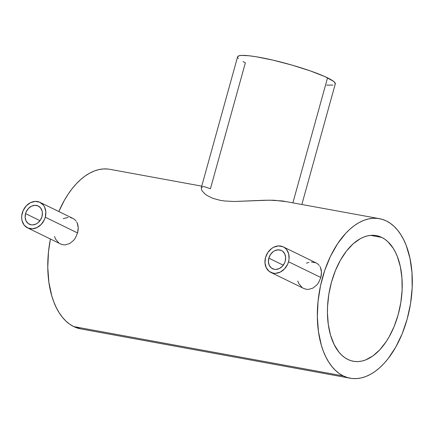 <?xml version="1.0" encoding="UTF-8"?>
<svg xmlns="http://www.w3.org/2000/svg" width="434" height="434" viewBox="0 0 434 434"><rect width="100%" height="100%" fill="white"/><g stroke="black" fill="none" stroke-linecap="round" stroke-linejoin="round"><path stroke-width="0.65" d="M41.989 216.609A10.139 8.251 116 0 1 29.328 224.221A10.139 8.251 116 0 1 25.552 213.604L40.015 220.656L25.552 213.604A10.139 8.251 116 0 1 38.214 205.993A10.139 8.251 116 0 1 41.989 216.609L40.335 220.206L37.682 223.022L36.103 223.998L32.74 224.904L31.085 224.796L28.139 223.483L26.056 220.895L25.15 217.423L25.552 213.604L26.235 211.743L28.427 208.472L31.438 206.215L34.801 205.315L38.008 205.9L40.568 207.886L42.098 210.978L42.391 212.79L41.989 216.609M74.496 219.403L72.624 218.269L74.496 219.403L76.031 220.971L74.496 219.403M76.655 221.893L77.181 222.913L76.655 221.893M77.914 225.159L77.181 222.913L78.223 227.649L77.914 225.159M78.104 230.275L78.223 227.649L77.567 232.96L78.104 230.275M27.548 227.866L60.76 244.054L62.957 244.738L65.252 244.874L69.776 243.517L73.731 240.241L75.342 238.038L77.567 232.96L45.277 217.212A14.192 11.555 116 0 1 27.548 227.866A14.192 11.555 116 0 1 22.264 213.002A14.192 11.555 116 0 1 39.993 202.352A14.192 11.555 116 0 1 45.277 217.212L77.567 232.96L75.342 238.038L73.731 240.241L69.776 243.517L65.252 244.874L62.957 244.738L60.429 243.903M285.252 261.143A10.139 8.251 116 0 1 272.59 268.755A10.139 8.251 116 0 1 268.814 258.138L283.283 265.19L268.814 258.138A10.139 8.251 116 0 1 281.476 250.526A10.139 8.251 116 0 1 285.252 261.143L285.653 257.324L284.747 253.852L282.664 251.264L281.275 250.429L278.069 249.843L274.7 250.749L273.122 251.725L270.469 254.541L268.814 258.138L268.413 261.957L269.324 265.424L271.407 268.017L274.348 269.33L276.002 269.433L279.366 268.532L282.377 266.275L284.574 263.004L285.252 261.143M317.759 263.932L315.892 262.803L317.759 263.932L319.294 265.499L317.759 263.932M319.918 266.427L320.444 267.442L319.918 266.427M321.182 269.693L320.444 267.442L321.486 272.183L321.182 269.693M321.366 274.803L321.486 272.183L320.829 277.494L321.366 274.803M270.816 272.395L304.022 288.588L306.225 289.266L308.52 289.402L313.044 288.051L316.999 284.775L318.61 282.572L320.829 277.494L288.539 261.745A14.192 11.555 116 0 1 270.816 272.395A14.192 11.555 116 0 1 265.527 257.536A14.192 11.555 116 0 1 283.256 246.881A14.192 11.555 116 0 1 288.539 261.745L320.829 277.494L318.61 282.572L316.999 284.775L313.044 288.051L308.52 289.402L306.225 289.266L303.697 288.431M301.858 204.463L335.303 83.87A50.691 6.537 -164.5 0 0 327.551 77.849L292.89 202.824L327.551 77.849A50.691 6.537 -164.5 0 0 273.501 60.261A50.691 6.537 -164.5 0 0 237.61 56.778L201.267 187.83M379.424 218.665A81.104 45.939 -79.6 0 1 386.314 220.939A81.104 45.939 -79.6 0 1 408.719 312.947A81.104 45.939 -79.6 0 1 350.216 378.22A81.104 45.939 -79.6 0 1 343.327 375.947L73.764 326.596L69.717 324.203L65.914 321.079L62.393 317.265L59.192 312.795L56.339 307.711L53.859 302.064L51.776 295.907L48.885 282.301L47.778 267.42L48.494 251.834L50.409 239.015A81.104 45.939 100.4 0 0 73.764 326.596L343.327 375.947A81.104 45.939 -79.6 0 1 320.916 283.939A81.104 45.939 -79.6 0 1 379.424 218.665L282.496 200.958L269.308 200.172L234.154 201.49L224.633 200.985L220.326 200.362L212.844 198.338L207.24 195.582L205.141 194.085L202.325 191.155L201.555 189.826L201.3 187.721L201.555 189.826L202.325 191.155L205.141 194.085L207.24 195.582L212.844 198.338L220.326 200.362L224.633 200.985L234.154 201.49L264.507 200.253L273.968 200.242L286.261 201.647M381.746 237.409A63.869 36.174 -79.6 0 1 399.394 309.865A63.869 36.174 -79.6 0 1 353.319 361.267A63.869 36.174 -79.6 0 1 347.894 359.477A63.869 36.174 -79.6 0 1 330.247 287.02A63.869 36.174 -79.6 0 1 376.321 235.619A63.869 36.174 -79.6 0 1 381.746 237.409L370.614 235.369L381.746 237.409L384.931 239.297L387.925 241.754L393.22 248.281L395.466 252.284L397.419 256.733L400.37 266.785L401.949 278.058L402.106 290.113L400.826 302.487L398.168 314.704L394.224 326.297L389.152 336.822L386.249 341.558L379.858 349.733L372.893 355.94L365.612 359.932L361.945 361.055L358.305 361.571L354.724 361.473L351.242 360.773L347.894 359.477L344.704 357.589L341.715 355.131L338.943 352.126L334.175 344.601L330.578 335.303L328.305 324.589L327.431 312.871L327.534 306.773L328.809 294.398L331.473 282.181L335.417 270.588L340.489 260.064L346.495 251.015L353.205 243.789L360.366 238.662L364.028 236.953L367.696 235.83L371.336 235.315L374.916 235.412L378.394 236.112L381.746 237.409M201.734 186.137L109.862 169.32A81.104 45.939 100.4 0 0 58.829 211.537L64.357 200.362L68.04 194.351L71.984 188.866L76.156 183.967L80.507 179.692L85.004 176.085L89.599 173.182L94.249 171.012L98.909 169.591L103.531 168.934L108.071 169.054M201.3 187.721L202.727 186.642L204.061 186.598L210.436 188.747L245.367 62.805L242.969 61.574M58.736 242.85L55.59 239.123L54.538 236.514M70.471 217.608L72.624 218.269M63.239 218.627L68.127 217.445M302.004 287.384L298.858 283.652L297.805 281.048M311.395 261.979L315.892 262.803M306.502 263.161L308.948 262.32M80.702 328.885L73.764 326.596A81.104 45.939 100.4 0 0 80.648 328.874L350.216 378.22M343.327 375.947L347.58 377.596L352.001 378.486L356.542 378.6L361.169 377.949L365.824 376.528L370.473 374.358L375.068 371.455L379.566 367.848L383.916 363.573L388.088 358.668L395.716 347.178L402.161 333.817L407.168 319.093L410.542 303.578L412.17 287.861L411.969 272.557L409.962 258.241L406.219 245.476L403.734 239.828L400.88 234.745L397.68 230.27L394.159 226.456L390.361 223.336L386.314 220.939L382.061 219.289L377.64 218.4L373.094 218.286L368.471 218.937L363.811 220.358L359.162 222.528L354.567 225.43L350.075 229.038L345.719 233.313L337.603 243.696L330.534 256.185L324.784 270.295L320.569 285.491L318.057 301.18L317.341 316.766L318.453 331.647L321.339 345.252L323.422 351.41L325.901 357.057L328.755 362.14L331.961 366.611L335.477 370.424L339.279 373.549L343.327 375.947M237.588 56.903L238.684 55.883L241.624 55.416L249.203 55.791L256.093 56.745L273.057 60.158L292.066 65.122L310.223 70.878L324.757 76.547L333.464 81.272L335.173 83.046L335.01 84.326M332.986 85.075L326.634 85.129M238.364 58.438L237.74 57.608M288.539 261.745L287.585 264.349L284.514 268.928L280.299 272.085L275.59 273.355L273.274 273.203L269.156 271.364L266.237 267.74L264.968 262.885L265.527 257.536L267.843 252.501L271.559 248.557L273.773 247.19L278.482 245.926L282.968 246.751L284.916 247.917L286.554 249.534L288.691 253.857L289.055 259.06L288.539 261.745M45.277 217.212L45.841 211.863L44.566 207.007L43.291 205L39.706 202.217L35.214 201.392L30.505 202.662L26.295 205.819L23.219 210.398L21.749 215.687L21.7 218.351L22.112 220.89L24.25 225.213L27.836 227.996L32.328 228.821L37.036 227.557L41.246 224.394L44.322 219.821L45.277 217.212M72.901 218.4L39.993 202.352M316.164 262.933L283.256 246.881"/></g></svg>
